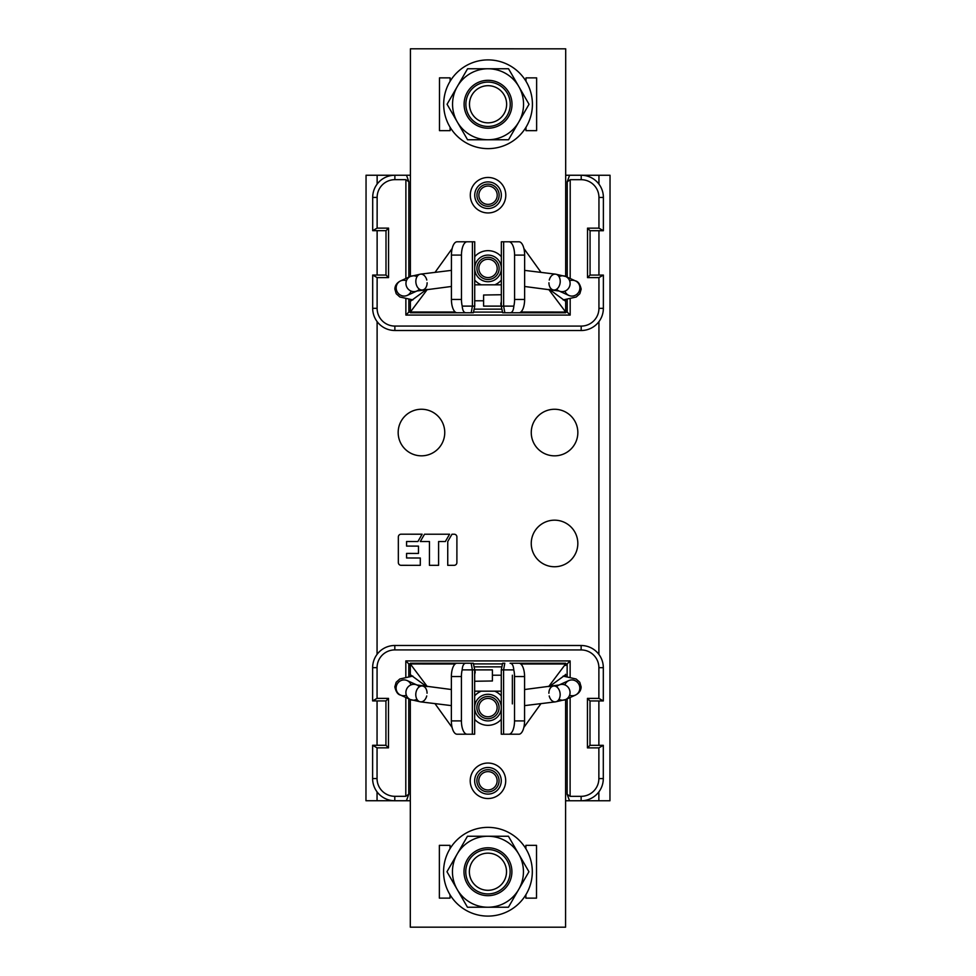 <?xml version="1.0" encoding="UTF-8"?>
<svg xmlns="http://www.w3.org/2000/svg" width="976" height="976" viewBox="0 0 976 976"><rect width="100%" height="100%" fill="white"/><g stroke="black" fill="none" stroke-linecap="round" stroke-linejoin="round"><path stroke-width="1.46" d="M385.935 700.927L388.497 698.365L377.065 698.365L372.625 700.927L385.935 700.927L385.935 745.286L372.625 745.286L372.612 778.555L377.053 778.555L377.053 747.848L372.625 745.286M388.497 698.365L388.485 747.848L377.053 747.848M385.935 745.286L388.485 747.848M372.625 700.927L372.637 667.657A22.18 22.18 0 0 1 394.816 645.478L581.135 645.502A22.18 22.18 0 0 1 603.314 667.682L603.314 700.951L590.004 700.951L587.442 698.389L598.874 698.389L603.314 700.951M377.065 698.365L377.065 667.657A17.751 17.751 0 0 1 394.816 649.906L581.135 649.931A17.751 17.751 0 0 1 598.886 667.682L598.874 698.389M589.992 745.322L587.43 747.872L598.874 747.884L603.302 745.322L589.992 745.322L590.004 700.951M587.43 747.872L587.442 698.389M603.302 745.322L603.302 778.592A22.18 22.18 0 0 1 581.123 800.771L569.508 800.771L567.141 794.244L567.154 698.865M598.874 747.884L598.861 778.592A17.751 17.751 0 0 1 581.123 796.331L570.106 796.331L570.13 697.511M565.592 800.771L569.508 800.771M565.604 665.461L567.154 663.912L565.604 663.912M502.481 663.912L473.47 663.9M410.335 663.9L408.798 663.9L405.821 660.923L405.821 677.076M474.055 666.864L501.884 666.864M410.335 665.437L408.798 663.9L408.798 676.588M567.154 676.6L567.154 663.912L570.13 660.935L405.821 660.923M405.821 697.486L405.796 796.306L394.792 796.306A17.751 17.751 0 0 1 377.053 778.555M408.785 698.84L408.773 794.22L405.796 796.306M570.13 677.1L570.13 660.935M570.106 796.331L567.141 794.244M408.773 794.22L406.406 800.747L394.792 800.747A22.18 22.18 0 0 1 372.612 778.555M406.406 800.747L410.323 800.747M590.065 275.073L587.503 277.635L598.935 277.635L603.375 275.073L590.065 275.073L590.065 230.714L603.375 230.714L603.388 197.445L598.947 197.445L598.947 228.152L603.375 230.714M587.503 277.635L587.515 228.152L598.947 228.152M590.065 230.714L587.515 228.152M603.375 275.073L603.363 308.343A22.18 22.18 0 0 1 581.184 330.522L394.865 330.498A22.18 22.18 0 0 1 372.686 308.318L372.686 275.049L385.996 275.049L388.558 277.611L377.126 277.611L372.686 275.049M598.935 277.635L598.935 308.343A17.751 17.751 0 0 1 581.184 326.094L394.865 326.069A17.751 17.751 0 0 1 377.114 308.318L377.126 277.611M386.008 230.678L388.57 228.128L377.126 228.116L372.698 230.678L386.008 230.678L385.996 275.049M388.57 228.128L388.558 277.611M372.698 230.678L372.698 197.408A22.18 22.18 0 0 1 394.877 175.229L406.492 175.229L408.859 181.756L408.846 277.135M377.126 228.116L377.139 197.408A17.751 17.751 0 0 1 394.877 179.669L405.894 179.669L405.87 278.489M410.408 175.229L406.492 175.229M410.396 310.539L408.846 312.088L410.396 312.088M473.519 312.088L502.53 312.1M565.665 312.1L567.202 312.1L570.179 315.077L570.179 298.924M501.945 309.136L474.116 309.136M565.665 310.563L567.202 312.1L567.202 299.412M408.846 299.4L408.846 312.088L405.87 315.065L570.179 315.077M570.179 278.514L570.204 179.694L581.208 179.694A17.751 17.751 0 0 1 598.947 197.445M567.215 277.16L567.227 181.78L570.204 179.694M405.87 298.9L405.87 315.065M405.894 179.669L408.859 181.756M567.227 181.78L569.594 175.253L581.208 175.253A22.18 22.18 0 0 1 603.388 197.445M569.594 175.253L565.677 175.253M474.665 674.489L475.214 672.086L473.336 663.229L410.335 663.216L410.335 676.38M410.335 699.548L410.298 927.176L565.568 927.2L565.604 699.572M455.145 663.985L410.335 663.973L427.281 686.579M434.967 703.611L452.108 727.486M462.307 734.208L474.653 734.208L474.665 669.89L472.36 669.89L471.164 663.229L457.024 663.229A13.31 5.649 90 0 0 451.376 676.539L451.363 720.898A13.31 5.649 90 0 0 457.012 734.208L472.347 734.208L472.36 669.89L462.173 669.878C462.502 665.595 463.734 663.375 465.857 663.229M410.335 674.684L426.451 686.482M474.787 669.89L492.416 669.89L492.404 680.98L474.665 681.26M462.319 663.229L463.576 663.229M467.053 734.208A13.31 5.649 -90 0 1 461.416 720.898L461.416 676.539A13.31 5.649 -90 0 1 462.173 669.878M510.094 663.241L565.604 663.241L510.094 663.241C512.217 663.375 513.449 665.595 513.779 669.89A13.31 5.649 90 0 1 514.523 676.539L514.523 720.91A13.31 5.649 90 0 1 508.874 734.22L518.915 734.22A13.31 5.649 -90 0 0 524.563 720.91L524.576 676.551A13.31 5.649 -90 0 0 518.927 663.241M565.604 676.392L565.604 674.331M520.806 663.997L565.604 663.997L565.604 663.241M565.604 663.997L548.658 686.604M540.972 703.623L523.819 727.498M501.286 677.625L501.274 734.208L512.363 734.22M565.604 674.709L549.5 686.506M501.286 669.89L503.592 669.89L503.579 734.208L501.274 734.208L501.286 669.89L502.616 663.229L504.787 663.229L503.592 669.89L513.779 669.89M503.579 734.208L508.874 734.22M512.376 663.241L513.632 663.241M450.021 848.717L450.021 845.338L439.371 845.338L439.371 898.127L450.009 898.127L450.009 894.736M525.869 894.748L525.869 898.14L536.519 898.14L536.532 845.35L525.881 845.35L525.881 848.73M487.963 720.898A13.31 13.31 0 0 1 474.665 707.588A13.31 13.31 0 0 1 487.976 694.29A13.31 13.31 0 0 1 501.274 707.6A13.31 13.31 0 0 1 487.963 720.898M487.951 794.098A13.31 13.31 0 0 1 474.653 780.788A13.31 13.31 0 0 1 487.963 767.49A13.31 13.31 0 0 1 501.261 780.8A13.31 13.31 0 0 1 487.951 794.098M410.335 663.216L471.164 663.229M501.335 301.511L500.786 303.914L502.664 312.771L565.665 312.784L565.665 299.62M565.665 276.452L565.702 48.824L410.432 48.8L410.396 276.428M520.855 312.015L565.665 312.027L548.719 289.421M541.033 272.389L523.892 248.514M513.693 241.792L501.347 241.792L501.335 306.11L501.347 241.792M565.665 301.316L549.549 289.518M501.213 306.11L483.584 306.11L483.596 295.02L501.335 294.74M501.359 306.257L503.64 306.11L504.836 312.771L518.976 312.771A13.31 5.649 -90 0 0 524.624 299.461L524.637 255.102A13.31 5.649 -90 0 0 518.988 241.792L503.653 241.792L503.64 306.11L513.827 306.122C513.498 310.405 512.266 312.625 510.143 312.771M513.681 312.771L512.424 312.771M508.947 241.792A13.31 5.649 90 0 1 514.584 255.102L514.584 299.461A13.31 5.649 90 0 1 513.827 306.122M410.396 312.759L471.213 312.771L410.396 312.759L410.396 301.669M410.396 299.608L410.396 312.003L427.342 289.396M435.028 272.377L452.181 248.502M474.714 300.157L474.726 241.792L462.38 241.78M410.396 301.291L426.5 289.494M474.714 298.375L474.739 306.257L473.384 312.771L471.213 312.771L472.408 306.11L462.221 306.11A13.31 5.649 -90 0 1 461.477 299.461L461.477 255.09A13.31 5.649 -90 0 1 467.126 241.78L457.085 241.78A13.31 5.649 90 0 0 451.437 255.09L451.424 299.449A13.31 5.649 90 0 0 457.073 312.759L465.906 312.759C463.783 312.625 462.551 310.405 462.221 306.11M472.421 241.792L474.726 241.792L474.714 306.11L472.408 306.11L472.421 241.792L467.126 241.78M465.906 312.759L471.213 312.771M525.979 127.283L525.979 130.662L536.629 130.662L536.629 77.873L525.991 77.873L525.991 81.264M450.131 81.252L450.131 77.86L439.481 77.86L439.468 130.65L450.119 130.65L450.119 127.27M488.037 255.102A13.31 13.31 0 0 1 501.335 268.412A13.31 13.31 0 0 1 488.024 281.71A13.31 13.31 0 0 1 474.726 268.4A13.31 13.31 0 0 1 488.037 255.102M488.049 181.902A13.31 13.31 0 0 1 501.347 195.212A13.31 13.31 0 0 1 488.037 208.51A13.31 13.31 0 0 1 474.739 195.2A13.31 13.31 0 0 1 488.049 181.902M565.665 312.784L504.836 312.771M476.874 780.788A11.09 11.09 0 0 1 487.963 769.698A11.09 11.09 0 0 1 499.053 780.8A11.09 11.09 0 0 1 487.951 791.878A11.09 11.09 0 0 1 476.874 780.788M497.126 780.8A9.174 9.174 0 0 0 487.963 771.626A9.174 9.174 0 0 0 478.789 780.788A9.174 9.174 0 0 0 487.951 789.962A9.174 9.174 0 0 0 497.126 780.8M476.874 707.588A11.09 11.09 0 0 1 487.976 696.498A11.09 11.09 0 0 1 499.065 707.6A11.09 11.09 0 0 1 487.963 718.69A11.09 11.09 0 0 1 476.874 707.588M497.138 707.6A9.174 9.174 0 0 0 487.976 698.426A9.174 9.174 0 0 0 478.801 707.588A9.174 9.174 0 0 0 487.963 716.762A9.174 9.174 0 0 0 497.138 707.6M476.935 268.4A11.09 11.09 0 0 1 488.037 257.31A11.09 11.09 0 0 1 499.126 268.412A11.09 11.09 0 0 1 488.024 279.502A11.09 11.09 0 0 1 476.935 268.4M497.199 268.412A9.174 9.174 0 0 0 488.037 259.238A9.174 9.174 0 0 0 478.862 268.4A9.174 9.174 0 0 0 488.024 277.574A9.174 9.174 0 0 0 497.199 268.412M476.947 195.2A11.09 11.09 0 0 1 488.049 184.122A11.09 11.09 0 0 1 499.126 195.212A11.09 11.09 0 0 1 488.037 206.302A11.09 11.09 0 0 1 476.947 195.2M497.211 195.212A9.174 9.174 0 0 0 488.049 186.038A9.174 9.174 0 0 0 478.874 195.2A9.174 9.174 0 0 0 488.037 204.374A9.174 9.174 0 0 0 497.211 195.212M497.235 855.647A18.581 18.581 0 0 1 504.031 881.023A18.581 18.581 0 0 1 478.655 887.831A18.581 18.581 0 0 1 471.859 862.442A18.581 18.581 0 0 1 497.235 855.647M499.041 852.524A22.18 22.18 0 0 1 507.154 882.829A22.18 22.18 0 0 1 476.849 890.942A22.18 22.18 0 0 1 468.736 860.637A22.18 22.18 0 0 1 499.041 852.524M504.031 881.023A18.581 18.581 0 0 0 497.235 855.647A18.581 18.581 0 0 0 471.859 862.442A18.581 18.581 0 0 0 478.655 887.831A18.581 18.581 0 0 0 504.031 881.023M443.58 871.727A44.359 44.359 0 0 1 487.951 827.367A44.359 44.359 0 0 1 532.31 871.739A44.359 44.359 0 0 1 487.939 916.098A44.359 44.359 0 0 1 443.58 871.727M457.207 889.478L446.971 871.727L467.455 836.249L508.435 836.249L528.931 871.739L508.435 907.229L467.455 907.229L457.207 889.478A35.49 35.49 0 0 1 487.951 836.249A35.49 35.49 0 0 1 518.683 889.49A35.49 35.49 0 0 1 457.207 889.478M487.951 847.778A23.961 23.961 0 0 0 463.99 871.727A23.961 23.961 0 0 0 487.939 895.687A23.961 23.961 0 0 0 511.9 871.739A23.961 23.961 0 0 0 487.951 847.778M497.345 88.169A18.581 18.581 0 0 1 504.141 113.558A18.581 18.581 0 0 1 478.765 120.353A18.581 18.581 0 0 1 471.969 94.977A18.581 18.581 0 0 1 497.345 88.169M499.151 85.058A22.18 22.18 0 0 1 507.264 115.363A22.18 22.18 0 0 1 476.959 123.476A22.18 22.18 0 0 1 468.846 93.171A22.18 22.18 0 0 1 499.151 85.058M504.141 113.558A18.581 18.581 0 0 0 497.345 88.169A18.581 18.581 0 0 0 471.969 94.977A18.581 18.581 0 0 0 478.765 120.353A18.581 18.581 0 0 0 504.141 113.558M443.69 104.261A44.359 44.359 0 0 1 488.061 59.902A44.359 44.359 0 0 1 532.42 104.273A44.359 44.359 0 0 1 488.049 148.633A44.359 44.359 0 0 1 443.69 104.261M488.061 68.771A35.49 35.49 0 0 1 518.793 86.522L529.029 104.273L508.545 139.751L467.565 139.751L447.069 104.261L467.565 68.771L508.545 68.771L518.793 86.522A35.49 35.49 0 0 1 488.049 139.751A35.49 35.49 0 0 1 457.317 86.51A35.49 35.49 0 0 1 518.793 86.522M488.061 80.313A23.961 23.961 0 0 0 464.1 104.261A23.961 23.961 0 0 0 488.049 128.222A23.961 23.961 0 0 0 512.01 104.273A23.961 23.961 0 0 0 488.061 80.313M581.123 796.331L581.123 800.771L609.951 800.771L610.037 175.265L581.208 175.253L581.208 179.694M377.053 791.865L377.053 800.735L365.963 800.735L366.049 175.229L394.877 175.229L394.877 179.669M377.053 800.735L394.792 800.747L394.792 796.306M577.841 432.563A23.29 23.29 0 0 0 554.551 409.261A23.29 23.29 0 0 0 531.261 432.551A23.29 23.29 0 0 0 554.551 455.841A23.29 23.29 0 0 0 577.841 432.563M444.751 432.539A23.29 23.29 0 0 0 421.473 409.249A23.29 23.29 0 0 0 398.171 432.539A23.29 23.29 0 0 0 421.461 455.829A23.29 23.29 0 0 0 444.751 432.539M577.829 543.461A23.29 23.29 0 0 0 554.539 520.171A23.29 23.29 0 0 0 531.249 543.461A23.29 23.29 0 0 0 554.527 566.751A23.29 23.29 0 0 0 577.829 543.461M454.157 534.214L451.973 534.214L447.752 541.534L447.74 565.324L447.752 541.534L451.973 534.214L454.157 534.214A2.745 2.745 0 0 1 456.902 536.959L456.89 562.579A2.745 2.745 0 0 1 454.145 565.324A2.745 2.745 0 0 0 456.89 562.579M447.74 565.324L454.145 565.324M445.349 541.534L449.582 534.214L424.523 534.214L420.302 541.534L429.452 541.534L429.44 565.324L438.59 565.324L438.602 541.534L445.349 541.534L449.582 534.214L424.523 534.214L420.302 541.534M420.302 558.004L420.29 565.324L420.302 558.004L406.577 557.991L406.577 553.416L418.472 553.429L418.472 546.109L406.577 546.096L406.577 541.521L417.899 541.534L422.132 534.214L401.087 534.201A2.745 2.745 0 0 0 398.342 536.946L398.342 562.566A2.745 2.745 0 0 0 401.087 565.311L420.29 565.324L401.087 565.311A2.745 2.745 0 0 1 398.342 562.566M429.44 565.324L438.59 565.324M417.899 541.534L422.132 534.214M418.472 553.429L418.472 546.109M401.087 534.201A2.745 2.745 0 0 0 398.342 536.946M377.065 667.657L372.637 667.657M598.861 778.592L603.302 778.592M394.816 645.478L394.816 649.906M603.314 667.682L598.886 667.682M581.135 649.931L581.135 645.502M598.935 308.343L603.363 308.343M377.139 197.408L372.698 197.408M581.184 330.522L581.184 326.094M372.686 308.318L377.114 308.318M394.865 326.069L394.865 330.498M451.363 720.898L461.416 720.898M461.416 676.539L451.376 676.539M514.523 720.91L524.563 720.91M524.576 676.551L514.523 676.539M474.653 719.324A17.751 17.751 0 0 0 501.274 719.336M501.286 675.124L501.274 695.864A17.751 17.751 0 0 0 494.71 691.179M481.229 691.179A17.751 17.751 0 0 0 474.665 695.851M487.951 798.539A17.751 17.751 0 0 0 505.702 780.824A17.751 17.751 0 0 0 487.963 763.049A17.751 17.751 0 0 0 470.212 780.763A17.751 17.751 0 0 0 487.951 798.539M524.637 255.102L514.584 255.102M514.584 299.461L524.624 299.461M455.194 312.003L410.396 312.003M461.477 255.09L451.437 255.09M451.424 299.449L461.477 299.461M501.347 256.676A17.751 17.751 0 0 0 474.726 256.664M474.726 280.136A17.751 17.751 0 0 0 481.29 284.821M494.771 284.821A17.751 17.751 0 0 0 501.335 280.149M488.049 177.461A17.751 17.751 0 0 0 470.298 195.176A17.751 17.751 0 0 0 488.037 212.951A17.751 17.751 0 0 0 505.788 195.237A17.751 17.751 0 0 0 488.049 177.461M411.067 684.859A7.991 7.662 114.5 0 0 396.11 688.068A7.991 7.662 114.5 0 0 406.37 695.217M416.947 699.304A7.991 7.662 -65.5 0 1 405.894 692.521A7.991 7.662 -65.5 0 1 419.363 686.787M427.061 693.228A7.991 5.6 97 0 0 422.388 685.994A7.991 5.6 97 0 0 415.776 694.607A7.991 5.6 97 0 0 420.449 701.842A7.991 5.6 97 0 0 426.732 695.937M569.581 695.229A7.991 7.662 -114.4 0 0 579.829 688.092A7.991 7.662 -114.4 0 0 564.872 684.884M556.588 686.811A7.991 7.662 65.6 0 1 570.045 692.533A7.991 7.662 65.6 0 1 558.992 699.316M549.207 695.961A7.991 5.6 -96.9 0 0 555.49 701.854A7.991 5.6 -96.9 0 0 560.163 694.619A7.991 5.6 -96.9 0 0 553.563 686.006A7.991 5.6 -96.9 0 0 548.878 693.241M564.933 291.141A7.991 7.662 -65.5 0 0 579.89 287.932A7.991 7.662 -65.5 0 0 569.63 280.783M559.053 276.696A7.991 7.662 114.5 0 1 570.106 283.479A7.991 7.662 114.5 0 1 556.637 289.213M548.939 282.772A7.991 5.6 -83 0 0 553.612 290.006A7.991 5.6 -83 0 0 560.224 281.393A7.991 5.6 -83 0 0 555.551 274.158A7.991 5.6 -83 0 0 549.268 280.063M406.419 280.771A7.991 7.662 65.6 0 0 396.171 287.908A7.991 7.662 65.6 0 0 411.128 291.116M419.412 289.189A7.991 7.662 -114.4 0 1 405.955 283.467A7.991 7.662 -114.4 0 1 417.008 276.684M426.793 280.039A7.991 5.6 83.1 0 0 420.51 274.146A7.991 5.6 83.1 0 0 415.837 281.381A7.991 5.6 83.1 0 0 422.437 289.994A7.991 5.6 83.1 0 0 427.122 282.759M377.139 175.229L377.139 184.098M377.126 230.678L377.126 275.049M377.114 321.629L377.065 654.347M377.065 700.927L377.053 745.286M598.861 800.771L598.861 791.902M598.874 745.322L598.874 700.951M598.886 654.371L598.935 321.653M598.935 275.073L598.947 230.714M598.947 184.135L598.947 175.265M501.286 674.428L501.286 675.099M512.376 675.209L512.363 703.891M474.714 301.572L474.714 300.901M474.665 691.179L501.286 691.179M492.404 675.209L500.176 675.209M451.376 705.611L420.449 701.842L410.31 699.536L400.514 695.083C397.842 694.57 395.939 691.825 394.816 686.86L396.171 682.261L399.794 678.991L412.836 676.087M451.376 689.52L416.862 684.969L407.126 680.54M524.563 705.624L555.49 701.854L565.629 699.56L575.425 695.107C579.122 693.228 581.025 690.483 581.135 686.884L579.781 682.285L576.145 679.015L563.115 676.112M568.813 680.565L559.028 685.018M524.576 689.532L559.089 684.993M501.335 284.821L474.714 284.821M483.596 300.791L475.824 300.791M524.624 270.389L555.551 274.158L565.69 276.464L575.486 280.917C578.158 281.43 580.061 284.175 581.184 289.14L579.829 293.739L576.206 297.009L563.164 299.913M524.624 286.48L559.138 291.031L568.874 295.46M451.437 270.376L420.51 274.146L410.371 276.44L400.575 280.893C396.878 282.772 394.975 285.517 394.865 289.116L396.219 293.715L399.855 296.985L412.885 299.888M407.187 295.435L416.972 290.982M451.424 286.468L416.911 291.007"/></g></svg>
